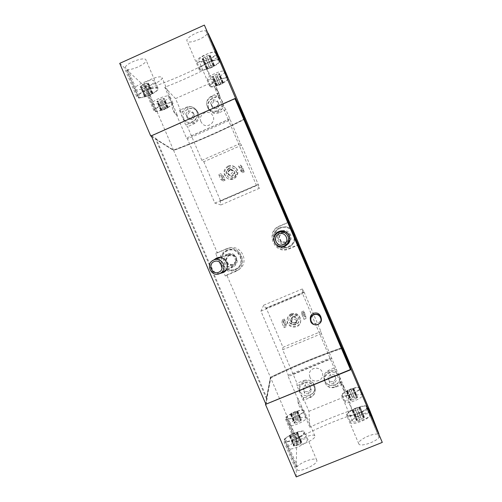 <?xml version="1.0" encoding="UTF-8"?>
<svg xmlns="http://www.w3.org/2000/svg" width="502" height="502" viewBox="0 0 502 502"><rect width="100%" height="100%" fill="white"/><g stroke="black" fill="none" stroke-linecap="round" stroke-linejoin="round"><path stroke-width="0.38" stroke-dasharray="2.51 1.88" d="M196.79 61.664C198.296 65.003 217.699 56.343 215.841 53.149C214.875 49.497 194.682 58.408 196.74 61.577L196.79 61.664M202.444 58.753L203.109 58.847L202.601 59.644L207.702 58.019L210.514 56.105L209.497 55.954L210.018 55.138L206.617 55.992L202.061 58.696L202.444 58.753L206.542 68.366L207.2 68.441L206.868 68.931L202.783 59.355M207.552 79.26C208.719 81.958 226.138 74.214 224.607 71.673C223.879 68.73 205.833 76.68 207.521 79.197L207.552 79.26M212.628 76.693L213.212 76.75L212.735 77.415L217.272 75.921L219.82 74.265L218.935 74.177L219.424 73.493L214.85 74.993L212.302 76.662L216.299 85.29L216.87 85.327L216.557 85.742L212.904 77.176M135.126 89.325C137.642 92.023 156.04 84.06 154.076 81.117C152.984 77.59 132.704 85.974 134.9 89.049L135.126 89.325M140.591 86.495L141.388 86.57L141.018 87.235L146.264 85.572L148.862 83.784L147.644 83.658L148.027 82.974L144.457 83.884L140.14 86.451L140.591 86.495L144.67 96.045L145.454 96.102L145.216 96.51L141.15 86.997M152.288 103.92C154.277 106.11 170.868 98.919 169.256 96.566C168.434 93.711 150.343 101.266 152.131 103.719L152.288 103.92M157.22 101.417L157.898 101.454L157.534 102.025L162.19 100.494L164.562 98.938L163.52 98.869L163.897 98.292L160.747 99.139L156.831 101.398L157.22 101.417L160.866 109.963L161.537 109.988L161.305 110.34L157.666 101.818M227.99 166.08C223.083 169.569 222.675 173.504 226.778 177.896C233.148 182.803 241.374 172.726 235.331 167.398C233.148 165.484 230.7 165.045 227.99 166.08M218.684 174.577L221.131 176.227L221.79 177.526L223.189 181.053L220.811 179.559L218.684 174.577L220.667 173.711L223.051 175.386L225.116 180.218L222.788 178.699L220.667 173.711M220.811 179.559L222.788 178.699M164.775 87.26L175.537 98.605L181.341 112.203L179.446 110.333L186.48 107.208C189.969 105.891 193.013 106.568 195.617 109.241C198.842 114.412 197.888 118.648 192.762 121.942L185.727 125.054L187.522 126.692L201.848 160.339L203.806 161.713L241.5 145.216L258.398 184.836L259.421 188.281L256.346 185.138L228.228 119.696L186.468 138.113L176.484 114.713L175.38 113.822C172.914 111.4 171.922 108.507 172.406 105.144L164.775 87.26C179.088 81.719 192.981 75.507 206.447 68.617L214.103 86.576L216.927 89.582L218.207 96.196L228.228 119.696M203.806 161.713L220.648 201.177L258.398 184.836M238.532 165.93L240.376 167.844L242.441 172.688L240.659 170.925L238.532 165.93L240.521 165.064L242.303 167.003L244.367 171.847L242.648 170.059L240.521 165.064M240.659 170.925L242.648 170.059M214.85 87.825L217.68 90.862C218.834 92.876 219.248 95.041 218.916 97.357L214.103 86.576M151.591 136.481L173.516 150.186C198.441 140.911 222.399 130.363 245.396 118.535M173.516 150.186L147.324 88.816C172.531 80.169 196.439 69.458 219.048 56.682M291.254 314.415C288.951 315.469 287.596 317.245 287.188 319.743C285.726 328.929 301.15 329.87 300.698 320.552C299.675 315.243 296.531 313.198 291.254 314.415M281.879 322.73L282.4 319.856L282.946 320.891L284.458 324.681L284.007 327.706L281.879 322.73L283.875 321.901L284.333 319.052L286.391 323.878L285.996 326.877L283.875 321.901M284.007 327.706L285.996 326.877M304.087 291.995L320.954 331.552L321.412 333.679L336.378 369.61L347.767 395.482L352.046 410.084L302.612 293.657L302.348 288.951L304.118 292.396L304.087 291.995L266.179 307.908L282.984 347.309L320.954 331.552M301.846 314.396L301.752 311.773L303.29 315.237L303.967 319.379L301.846 314.396L303.842 313.562L303.691 310.964L305.756 315.796L305.969 318.55L303.842 313.562M303.967 319.379L305.969 318.55M296.964 385.781L296.996 383.29L303.992 380.422L304.074 382.863C309.954 381.445 313.656 383.66 315.181 389.508C315.338 393.254 313.725 395.934 310.336 397.553L303.227 400.458L296.964 385.781L304.074 382.863M303.992 380.422C309.778 379.023 313.424 381.2 314.923 386.954C315.08 390.644 313.493 393.279 310.154 394.873L303.158 397.735L303.227 400.458M303.158 397.735L308.943 411.295L309.816 427.208L302.217 409.394C299.499 407.461 298.1 404.788 298.025 401.374L298.144 399.849L288.192 376.519L330.335 359.168M302.185 407.812C299.493 405.811 298.106 403.15 298.025 399.83L298.15 398.356L302.185 407.812L302.217 409.394M298.15 398.356L298.144 399.849M266.179 307.908L265.972 308.404L263.675 305.197L260.94 311.146L288.28 375.226L288.192 376.519M282.984 347.309L282.657 349.75L296.996 383.29M309.903 377.096L309.395 374.981C308.473 366.924 321.619 365.525 322.598 373.588C324.148 380.968 312.539 384.162 309.903 377.096M293.105 374.166L331.872 358.202M341.962 381.871L334.922 384.752C329.375 386.157 325.742 384.143 324.022 378.709C323.633 374.806 325.202 371.988 328.741 370.256L335.782 367.364M308.943 411.295L347.767 395.482M339.967 381.25L343.776 386.584L344.014 390.751M296.243 476.9L296.312 470.537L284.138 442.017L284.358 438.88L296.349 466.973L296.582 445.054L285.694 419.54L285.864 417.018L296.613 442.199L296.651 438.717L270.66 377.818C294.548 366.215 318.72 356.251 343.173 347.917M296.651 438.717C320.276 426.493 344.51 416.679 369.359 409.281M352.046 410.084C337.771 415.003 323.696 420.714 309.816 427.208M340.325 382.606L344.19 388.052L344.416 392.187M288.123 447.771C287.878 444.006 306.327 436.257 307.124 439.79C308.95 443.103 288.907 451.925 288.173 448.129L288.123 447.771M301.338 442.808L298.502 444.841L293.664 446.159L294.429 445.161L293.689 444.96L296.789 443.015L301.602 441.697L300.855 442.676L301.338 442.808L297.278 433.289L296.795 433.17L297.278 432.567L301.332 442.055M350.653 422.489C349.254 419.007 368.901 411.025 369.949 414.658C371.957 417.965 351.582 426.349 350.691 422.59L350.653 422.489M364.157 417.413L361.547 419.358L356.439 420.758L357.054 419.885L356.125 419.691L359.068 417.827L364.138 416.434L363.548 417.287L364.157 417.413L360.072 407.831L359.47 407.718L359.852 407.191L363.925 416.742M289.246 424.836C289.014 421.824 305.655 414.84 306.27 417.695C307.789 420.331 289.849 428.15 289.284 425.1L289.246 424.836M301.081 420.331L298.546 422.069L294.21 423.324L294.9 422.496L294.235 422.358L297.008 420.676L301.319 419.434L300.648 420.243L301.081 420.331L297.448 411.809L297.015 411.728L297.448 411.232L301.075 419.722M345.207 402.083C344.046 399.31 361.66 392.112 362.463 395.043C364.107 397.672 345.909 405.183 345.232 402.152L345.207 402.083M357.267 397.484L354.908 399.159L350.365 400.471L350.929 399.743L350.114 399.617L352.762 397.998L357.28 396.687L356.734 397.402L357.267 397.484L353.615 388.912L353.088 388.843L353.439 388.404L357.085 396.95M119.721 63.365L124.327 67.607L136.544 96.24L138.941 98.191L126.899 69.979L142.744 84.593L153.675 110.202L155.595 111.764L144.808 86.495L147.324 88.816M266.022 404.436L267.12 398.569L266.355 398.513L270.421 377.266L226.791 275.027L225.272 276L215.603 253.353L217.322 252.845L173.636 150.462C198.56 141.188 222.524 130.633 245.534 118.805M298.922 244.374L289.296 248.396C275.447 254.972 265.458 231.617 279.821 226.17L289.397 222.022M270.421 377.266C294.323 365.663 318.506 355.692 342.96 347.353M217.322 252.845L228.83 248.095C241.324 243.84 250.153 262.709 238.839 269.561L226.791 275.027M266.355 398.513L155.708 139.286L173.636 150.462M320.903 316.982C321.38 319.818 320.332 321.895 317.766 323.2C313.863 324.179 311.372 322.742 310.286 318.883M219.681 273.565C212.936 274.073 208.713 264.993 213.45 260.161M276.966 245.384C275.284 244.079 274.249 242.378 273.866 240.282M265.589 404.631L270.66 377.818M151.265 135.584L156.197 138.69L155.708 139.286M267.12 398.569L156.197 138.69M350.515 369.736L265.997 404.367M234.93 98.605L151.29 135.653M215.603 253.353L226.986 248.603C239.686 244.399 248.647 263.657 237.245 270.66L225.272 276M220.441 264.679C224.231 271.13 229.483 272.737 236.191 269.511C246.501 263.456 238.463 246.168 227.186 250.147L226.069 250.554C220.347 253.711 218.47 258.417 220.441 264.679M299.041 244.662L289.045 248.904C274.632 255.675 264.46 231.817 279.325 226.107L289.315 221.834M294.178 233.248C292.478 229.602 289.648 227.437 285.682 226.76L279.934 227.531C272.962 230.374 271.199 240.351 276.759 245.403C282.143 250.642 292.007 248.27 294.417 241.136C295.32 238.475 295.245 235.846 294.178 233.248M233.022 266.851C229.012 268.106 225.988 266.876 223.961 263.18C222.675 258.95 224.005 255.876 227.964 253.949C235.451 250.881 240.96 262.715 233.788 266.468L233.022 266.851M287.15 243.815L286.918 243.922C282.864 245.183 279.815 243.959 277.775 240.238C276.627 236.988 277.355 234.233 279.953 231.968M282.111 230.851L283.297 230.587C289.02 229.59 293.444 236.862 289.918 241.481L289.139 242.416M266.65 398.764L265.696 403.796M371.499 414.771L370.583 415.141C367.602 419.201 353.038 423.983 352.479 421.122C350.973 418.586 364.722 411.828 369.629 412.663L370.457 412.324M380.121 436.872L379.092 437.286C375.885 442.149 359.539 447.338 358.786 443.787C356.972 440.587 372.289 432.931 377.899 434.192L378.822 433.822M296.349 466.973L297.347 466.571C301.451 461.658 315.99 456.839 316.762 460.177C318.688 463.453 301.922 472.068 297.322 470.129L296.312 470.537M296.613 442.199L297.504 441.842C301.2 437.706 314.308 433.251 314.898 435.956C316.498 438.541 301.583 446.046 297.485 444.69L296.582 445.054M265.69 404.876L270.773 377.887L270.54 377.328C294.367 365.77 318.475 355.83 342.86 347.509L349.154 364.54M270.773 377.887C294.605 366.322 318.707 356.382 343.092 348.068L342.86 347.509M343.092 348.068L349.185 364.527M266.512 398.45L270.54 377.328M350.402 369.478L265.884 404.11M155.727 138.897L173.548 150.06C198.397 140.811 222.292 130.288 245.227 118.497L237.684 103.023M216.619 51.449L215.709 51.857C210.733 51.248 197.16 58.433 198.817 60.767C199.583 63.547 213.99 58.282 216.82 54.21L217.636 53.839M144.808 86.495L145.687 86.099C151.221 86.244 163.539 79.874 162.014 77.628C161.28 74.742 145.517 80.351 143.641 84.192L142.744 84.593M126.899 69.979L127.878 69.54C134.26 69.916 147.839 62.775 145.994 59.97C144.996 56.381 127.138 62.562 125.324 67.161L124.327 67.607M206.83 30.371L205.814 30.829C200.103 29.844 185 38.033 187.014 40.969C188.037 44.421 204.182 38.635 207.2 33.772L208.104 33.364M235.043 98.869L151.403 135.91M155.865 139.217L173.667 150.336C198.516 141.087 222.411 130.564 245.346 118.773L237.672 103.029M366.837 405.44L365.82 405.854L377.899 434.192M379.092 437.286L366.83 408.521C363.442 412.97 347.189 418.367 346.631 415.279C345.018 412.55 360.386 405.026 365.82 405.854M366.83 408.521L367.859 408.107M347.397 414.847C346.06 411.508 365.694 403.514 366.686 406.996C368.625 410.165 348.256 418.555 347.428 414.941L347.397 414.847M284.138 442.017L285.149 441.609L297.322 470.129M297.347 466.571L285.349 438.472C289.623 433.929 304.087 428.946 304.676 431.852C306.396 434.638 289.554 443.09 285.149 441.609M285.349 438.472L284.358 438.88M284.879 440.179C284.697 436.552 303.145 428.802 303.886 432.191C305.649 435.359 285.6 444.176 284.923 440.524L284.879 440.179M285.694 419.54L286.598 419.17L297.485 444.69M297.504 441.842L286.761 416.654C290.583 412.826 303.635 408.233 304.08 410.592C305.511 412.788 290.539 420.161 286.598 419.17M286.761 416.654L285.864 417.018M286.347 418.041C286.159 415.135 302.8 408.145 303.371 410.893C304.839 413.416 286.893 421.228 286.378 418.291L286.347 418.041M342.295 395.243C341.178 392.583 358.792 385.379 359.539 388.19C361.139 390.707 342.941 398.224 342.314 395.312L342.295 395.243M370.583 415.141L359.62 389.426L360.536 389.05M359.62 389.426C356.495 393.154 342.006 398.105 341.598 395.614C340.256 393.455 354.048 386.797 358.811 387.287L359.721 386.916M369.629 412.663L358.811 387.287M220.328 61.777L219.33 62.223L207.2 33.772M205.814 30.829L218.125 59.713C212.597 59.148 197.399 67.124 199.219 69.596C200.041 72.577 216.13 66.653 219.33 62.223M218.125 59.713L219.142 59.261M200.06 69.339C201.509 72.526 220.911 63.879 219.117 60.836C218.213 57.328 198.014 66.233 200.016 69.251L200.06 69.339M136.544 96.24L137.548 95.794L125.324 67.161M127.878 69.54L139.926 97.752C146.145 97.752 159.787 90.774 158.124 88.408C157.339 85.309 139.562 91.665 137.548 95.794M139.926 97.752L138.941 98.191M138.376 96.942C140.836 99.503 159.241 91.546 157.333 88.741C156.298 85.359 136.023 93.755 138.163 96.685L138.376 96.942M153.675 110.202L154.572 109.806L143.641 84.192M145.687 86.099L156.473 111.375C161.876 111.212 174.25 104.981 172.876 103.086C172.311 100.588 156.605 106.33 154.572 109.806M156.473 111.375L155.595 111.764M155.2 110.741C157.139 112.825 173.73 105.633 172.167 103.387C171.395 100.651 153.305 108.212 155.043 110.547L155.2 110.741M210.482 86.124C211.593 88.703 229.019 80.966 227.538 78.544C226.86 75.72 208.807 83.665 210.445 86.062L210.482 86.124M228.573 79.278L227.676 79.674L216.82 54.21M227.619 77.264L226.716 77.666C221.878 77.39 208.236 84.405 209.736 86.369C210.338 88.772 224.701 83.401 227.676 79.674M226.716 77.666L215.709 51.857M353.615 388.912L351.243 390.556L346.713 391.899L347.284 391.19L346.474 391.083L349.135 389.489L353.439 388.404M297.448 411.809L294.894 413.522L290.57 414.796L291.273 413.999L290.614 413.874L293.394 412.217L297.448 411.232M360.072 407.831L357.443 409.739L352.354 411.169L352.975 410.329L352.059 410.159L355.014 408.321L359.852 407.191M297.278 433.289L294.423 435.284L289.598 436.64L290.382 435.667L289.648 435.491L292.76 433.571L297.278 432.567M288.28 375.226L330.059 358.02M260.94 311.146L302.612 293.657M263.675 305.197L302.348 288.951M265.972 308.404L304.118 292.396M282.657 349.75L321.412 333.679M293.099 374.222L331.885 358.252M342.659 384.344L335.505 387.268C329.864 388.699 326.174 386.653 324.43 381.131C324.028 377.165 325.629 374.304 329.224 372.54L336.378 369.61M339.521 376.977L339.86 377.962C342.935 387.914 326.099 391.384 324.706 381.1C322.836 372.503 336.428 368.706 339.521 376.977M300.096 393.122L299.481 390.142C299.048 380.761 314.359 380.152 314.905 389.546C316.135 397.935 303.051 401.079 300.096 393.122M284.458 324.681L286.391 323.878M283.975 323.301L285.902 322.491M282.4 319.856L284.333 319.052M282.946 320.891L284.872 320.088M303.817 316.605L305.756 315.796M303.29 315.237L305.229 314.428M301.752 311.773L303.691 310.964M302.26 312.821L304.199 312.012M291.976 314.905C290.212 315.714 289.19 317.076 288.907 318.996C287.935 325.798 299.299 326.488 299.066 319.598C298.351 315.557 295.985 313.988 291.976 314.905M292.66 316.505L290.633 319.259C290.081 323.664 297.397 324.104 297.322 319.655C296.889 316.957 295.333 315.909 292.66 316.505M291.951 315.237C290.181 316.053 289.152 317.421 288.87 319.341C287.891 326.174 299.299 326.865 299.066 319.95C298.351 315.896 295.973 314.321 291.951 315.237M291.317 313.75C289.033 314.804 287.684 316.561 287.282 319.04C285.826 328.157 301.131 329.086 300.685 319.843C299.675 314.572 296.55 312.545 291.317 313.75M309.91 377.127L309.395 375.013C308.473 366.949 321.619 365.556 322.598 373.62C324.154 380.999 312.539 384.193 309.91 377.127M300.083 391.158L299.474 388.215C299.041 378.947 314.177 378.339 314.71 387.626C315.927 395.915 303.001 399.021 300.083 391.158M309.521 385.134L311.083 388.812L308.674 391.955L304.695 391.428L303.126 387.751L305.536 384.607L309.521 385.134L309.646 387.023L311.234 390.744L311.083 388.812M324.901 380.987L324.399 379.28C322.548 370.783 335.976 367.025 339.032 375.201L339.371 376.174C342.169 384.902 328.126 389.565 324.901 380.987M334.388 374.938L335.963 378.627L333.535 381.784L329.538 381.256L327.969 377.573L330.391 374.41L334.388 374.938L335.963 378.627M336.409 380.441L333.955 383.635L333.535 381.784M333.955 383.635L329.908 383.101L329.538 381.256M329.908 383.101L327.969 377.573M328.321 379.374L330.774 376.18L330.391 374.41M330.774 376.18L334.821 376.713M311.234 390.744L308.793 393.926L308.674 391.955M308.793 393.926L304.764 393.392L304.695 391.428M304.764 393.392L303.177 389.671L303.126 387.751M303.177 389.671L305.618 386.49L305.536 384.607M305.618 386.49L309.646 387.023M292.628 316.875L290.595 319.642C290.043 324.066 297.391 324.512 297.316 320.044C296.877 317.333 295.314 316.279 292.628 316.875M292.879 317.559L291.242 319.812C290.821 323.357 296.695 323.708 296.657 320.132C296.318 317.935 295.057 317.082 292.879 317.559M292.76 319.335L291.091 321.625C290.658 325.24 296.651 325.603 296.613 321.958C296.262 319.718 294.981 318.845 292.76 319.335M225.925 109.712L224.739 107.792L217.661 110.923L218.954 112.793L225.925 109.712L240.314 143.49L241.5 145.216M217.661 110.923C213.921 112.297 210.752 111.475 208.161 108.47C205.337 103.362 206.404 99.258 211.361 96.152L218.439 93.008L224.739 107.792M218.439 93.008L219.719 95.167L213.896 81.512L206.447 68.617M218.916 97.357L218.207 96.196M185.727 125.054L179.446 110.333M220.648 201.177L220.152 201.007L220.905 204.941L214.843 203.103L187.453 138.903L186.468 138.113M177.557 115.711L176.484 114.845C174.081 112.479 173.09 109.605 173.51 106.223L177.557 115.711L176.484 114.713M173.51 106.223L172.406 105.144M228.849 120.656L187.453 138.903M175.537 98.605L213.896 81.512M214.843 203.103L256.346 185.138M220.905 204.941L259.421 188.281M220.152 201.007L258.141 184.56M200.951 121.666C197.675 114.876 207.966 108.696 212.252 114.883C217.448 121.145 207.414 129.748 202.168 123.548L200.951 121.666M218.954 112.793C215.27 114.142 212.158 113.339 209.604 110.377C206.824 105.357 207.872 101.316 212.754 98.26L219.719 95.167M191.425 135.841L229.841 118.899M186.48 107.208L188.263 109.135C191.695 107.836 194.694 108.501 197.255 111.137C200.43 116.226 199.495 120.392 194.45 123.63L187.522 126.692M188.263 109.135L181.341 112.203M191.381 135.804L229.809 118.855M201.848 160.339L240.314 143.49M182.59 117.694C178.894 110.057 190.145 102.772 195.397 109.423C201.867 116.276 190.929 127.012 184.378 120.26L182.59 117.694M221.589 100.4C225.417 108.357 213.325 115.554 208.374 108.288C201.835 100.168 215.985 90.31 221.1 99.44L221.589 100.4M183.977 119.018C180.325 111.475 191.45 104.278 196.633 110.848C203.028 117.619 192.216 128.223 185.74 121.553L183.977 119.018M193.301 112.693L194.876 116.376L192.498 119.62L188.551 119.181L186.982 115.491L189.354 112.247L193.301 112.693L192.028 111.287L193.615 115.021L194.876 116.376M208.537 108.131C204.571 99.867 217.636 92.933 222.035 100.99L222.518 101.937C226.302 109.794 214.348 116.903 209.459 109.725L208.537 108.131M217.912 101.78L219.487 105.476L217.096 108.733L213.13 108.294L211.555 104.598L213.946 101.341L217.912 101.78L216.927 100.243L219.487 105.476M218.527 103.983L216.105 107.277L217.096 108.733M216.105 107.277L212.095 106.832L213.13 108.294M212.095 106.832L210.501 103.092L211.555 104.598M210.501 103.092L212.917 99.798L213.946 101.341M212.917 99.798L216.927 100.243M193.615 115.021L191.212 118.303L192.498 119.62M191.212 118.303L187.221 117.857L188.551 119.181M187.221 117.857L185.627 114.13L186.982 115.491M185.627 114.13L188.03 110.842L189.354 112.247M188.03 110.842L192.028 111.287M223.189 181.053L225.116 180.218M222.819 179.942L224.739 179.107M221.131 176.227L223.051 175.386M221.79 177.526L223.71 176.691M242.441 172.688L244.367 171.847M242.033 171.584L243.959 170.743M240.376 167.844L242.303 167.003M241.004 169.168L242.924 168.327M160.866 109.963L162.868 108.407L167.549 106.844L167.16 107.409L168.195 107.453L165.811 108.984L161.305 110.34M144.67 96.045L144.218 96.007L146.835 94.244L152.106 92.537L151.717 93.196L152.922 93.29L150.305 95.054L145.216 96.51M216.299 85.29L218.533 83.627L223.095 82.102L222.593 82.767L223.472 82.83L220.918 84.461L216.557 85.742M206.542 68.366L208.995 66.427L214.128 64.771L213.588 65.561L214.599 65.68L211.769 67.563L206.868 68.931M200.932 121.641C197.656 114.858 207.947 108.67 212.233 114.864C217.429 121.126 207.395 129.729 202.149 123.53L200.932 121.641M229.439 168.283C225.781 170.856 225.448 173.799 228.454 177.106C233.261 180.946 239.579 173.203 234.886 169.205C233.254 167.825 231.441 167.517 229.439 168.283M230.123 169.883C227.739 171.546 227.506 173.466 229.42 175.65C232.602 178.285 236.856 173.071 233.656 170.448L230.123 169.883M229.176 168.051C225.498 170.636 225.166 173.585 228.184 176.905C233.01 180.758 239.347 172.989 234.641 168.973C233.003 167.586 231.177 167.279 229.176 168.051M228.542 166.564C223.666 170.021 223.264 173.93 227.337 178.285C233.656 183.161 241.813 173.159 235.821 167.869C233.656 165.974 231.227 165.534 228.542 166.564M229.834 169.638C227.437 171.307 227.199 173.234 229.125 175.424C232.319 178.072 236.593 172.832 233.38 170.203L229.834 169.638M230.023 170.184C228.103 171.521 227.902 173.071 229.439 174.834C232.018 177.005 235.488 172.744 232.872 170.624L230.023 170.184M228.655 169.017C226.691 170.385 226.49 171.966 228.059 173.767C230.688 175.976 234.227 171.634 231.554 169.469L228.655 169.017M227.883 254.809C220.121 257.833 226.233 270.176 233.342 265.834C239.818 262.527 234.861 251.878 228.165 254.696L227.883 254.809M229.351 254.909C223.001 257.557 227.324 267.679 233.631 264.937C239.987 262.289 235.664 252.155 229.351 254.909M234.603 255.744L229.414 255.104L226.289 259.289L228.341 264.115L233.53 264.755L236.662 260.569L234.603 255.744L233.775 256.095L235.858 260.984L236.662 260.569M227.569 250.73C215.935 255.593 223.848 274.136 235.413 269.11C247.078 264.265 239.14 245.673 227.569 250.73M227.268 250.191C221.351 253.617 219.644 258.524 222.135 264.924C226.063 270.547 231.096 271.852 237.226 268.834C247.367 262.879 239.46 245.873 228.372 249.795L227.268 250.191M283.097 231.403L281.754 231.805C272.404 235.808 282.883 249.337 289.102 241.286M289.855 240.019C291.078 235.306 289.321 232.401 284.571 231.322M282.293 232.307C275.874 234.986 280.216 245.164 286.592 242.391C293.017 239.718 288.675 229.521 282.293 232.307M287.608 233.135L282.369 232.501L279.2 236.718L281.271 241.569L286.51 242.202L289.679 237.986L287.464 233.192L289.679 237.986M280.505 228.109C268.739 233.028 276.69 251.671 288.38 246.589C300.177 241.694 292.202 222.995 280.505 228.109M293.582 231.855C291.781 229.012 289.221 227.324 285.902 226.785L280.248 227.544C273.395 230.343 271.664 240.151 277.129 245.12C282.425 250.272 292.12 247.944 294.492 240.929L294.743 234.566M289.56 238.111L286.51 242.202M286.347 242.384L281.271 241.569M281.038 241.738L279.2 236.718M278.949 236.825L282.369 232.501M282.155 232.552L287.464 233.192M235.858 260.984L232.69 265.225L233.53 264.755M232.69 265.225L227.431 264.573L228.341 264.115M227.431 264.573L225.348 259.685L226.289 259.289M225.348 259.685L228.517 255.449L229.414 255.104M228.517 255.449L233.775 256.095M227.306 248.622L225.461 249.136M236.737 270.722L235.137 271.814M289.296 248.396L289.045 248.904M279.821 226.17L279.325 226.107M352.542 388.385L356.182 396.913M350.691 388.855L354.324 397.364M349.135 389.489L352.762 397.998M347.447 390.462L351.08 398.99M346.769 391.121L350.409 399.661M346.92 391.642L350.572 400.207M347.804 391.66L351.469 400.251M349.668 391.196L353.333 399.799M351.243 390.556L354.908 399.159M352.944 389.571L356.602 398.161M296.682 411.163L300.296 419.641M294.938 411.59L298.546 420.048M293.394 412.217L297.008 420.676M291.643 413.221L295.258 421.693M290.853 413.918L294.473 422.408M290.827 414.508L294.461 423.023M291.587 414.577L295.226 423.111M293.337 414.156L296.989 422.703M294.894 413.522L298.546 422.069M296.663 412.506L300.309 421.046M358.836 407.128L362.896 416.654M356.759 407.618L360.812 417.124M355.014 408.321L359.068 417.827M353.138 409.444L357.198 418.963M352.391 410.222L356.458 419.76M352.58 410.862L356.665 420.438M353.584 410.937L357.681 420.538M355.68 410.454L359.783 420.074M357.443 409.739L361.547 419.358M359.332 408.609L363.429 418.21M296.425 432.442L300.46 441.904M294.479 432.875L298.508 442.318M292.76 433.571L296.789 443.015M290.796 434.726L294.831 444.182M289.911 435.554L293.959 445.036M289.88 436.282L293.94 445.795M290.727 436.42L294.799 445.952M292.685 435.987L296.764 445.544M294.423 435.284L298.502 444.841M296.4 434.117L300.472 443.661M328.741 370.256L329.224 372.54M334.922 384.752L335.505 387.268M310.154 394.873L310.336 397.553M192.762 121.942L194.45 123.63M211.361 96.152L212.754 98.26M162.353 110.245L158.726 101.743M164.292 109.662L160.671 101.172M165.811 108.984L162.19 100.494M167.335 108.03L163.702 99.521M167.825 107.434L164.185 98.913M167.404 107.051L163.759 98.499M166.363 107.139L162.704 98.568M164.405 107.723L160.747 99.139M162.868 108.407L159.209 99.829M161.343 109.373L157.691 100.808M146.421 96.44L142.367 86.946M148.611 95.813L144.563 86.331M150.305 95.054L146.264 85.572M151.974 93.956L147.921 84.455M152.482 93.259L148.416 83.734M151.962 92.782L147.889 83.225M150.763 92.845L146.672 83.269M148.554 93.472L144.457 83.884M146.835 94.244L142.744 84.65M145.166 95.349L141.081 85.779M217.504 85.698L213.858 77.151M219.374 85.152L215.734 76.611M220.918 84.461L217.272 75.921M222.543 83.457L218.891 74.898M223.152 82.805L219.499 74.233M222.913 82.341L219.242 73.744M221.972 82.378L218.301 73.763M220.089 82.93L216.406 74.302M218.533 83.627L214.85 74.993M216.902 84.637L213.224 76.028M207.947 68.918L203.868 59.361M210.049 68.335L205.983 58.79M211.769 67.563L207.702 58.019M213.57 66.408L209.491 56.845M214.235 65.636L210.143 56.055M213.934 65.059L209.83 55.44M212.861 65.059L208.75 55.421M210.733 65.649L206.617 55.992M208.995 66.427L204.879 56.77M207.188 67.594L203.084 57.962M228.83 248.088L226.986 248.603M238.839 269.568L237.245 270.66M223.44 272.492L233.788 266.468M216.695 257.978L227.964 253.949M288.481 243.545L289.918 241.481M280.806 230.914L283.297 230.587M358.786 443.787L346.631 415.279M316.762 460.177L304.676 431.852M314.898 435.956L304.08 410.592M352.479 421.122L341.598 395.614M199.219 69.596L187.014 40.969M158.124 88.408L145.994 59.97M172.876 103.086L162.014 77.628M209.736 86.369L198.817 60.767M284.923 440.524L288.173 448.129M303.886 432.191L307.124 439.79M347.428 414.941L350.691 422.59M366.686 406.996L369.949 414.658M286.378 418.291L289.284 425.1M303.371 410.893L306.27 417.695M342.314 395.312L345.232 402.152M359.539 388.19L362.463 395.043M353.088 388.843L356.734 397.402M353.64 388.153L357.28 396.687M346.474 391.083L350.114 399.617M347.284 391.19L350.929 399.743M346.713 391.899L350.365 400.471M353.916 388.95L357.575 397.528M297.015 411.728L300.648 420.243M297.699 410.943L301.319 419.434M290.614 413.874L294.235 422.358M291.273 413.999L294.9 422.496M290.57 414.796L294.21 423.324M297.692 411.853L301.332 420.381M359.47 407.718L363.548 417.287M360.072 406.896L364.138 416.434M352.059 410.159L356.125 419.691M352.975 410.329L357.054 419.885M352.354 411.169L356.439 420.758M360.411 407.894L364.502 417.482M296.795 433.17L300.855 442.676M297.554 432.222L301.602 441.697M289.648 435.491L293.689 444.96M290.382 435.667L294.429 445.161M289.598 436.64L293.664 446.159M297.548 433.351L301.614 442.883M343.776 386.584L344.196 388.052M298.025 399.83L298.019 401.374M324.022 378.709L324.43 381.131M314.923 386.954L315.181 389.508M288.907 318.996L288.87 319.341M299.066 319.598L299.066 319.95M287.282 319.04L287.188 319.743M300.685 319.843L300.698 320.552M314.905 389.546L314.71 387.626M299.481 390.142L299.474 388.215M339.86 377.962L339.371 376.174M324.706 381.1L324.399 379.28M290.633 319.259L290.595 319.642M297.322 319.655L297.316 320.044M291.242 319.812L291.091 321.625M296.657 320.132L296.613 321.958M217.68 90.862L216.927 89.582M176.484 114.845L175.38 113.822M195.617 109.241L197.255 111.137M208.161 108.47L209.604 110.377M184.378 120.26L185.74 121.553M195.397 109.423L196.633 110.848M208.374 108.288L209.459 109.725M221.1 99.44L222.035 100.99M219.117 60.836L215.841 53.149M200.016 69.251L196.74 61.577M157.333 88.741L154.076 81.117M138.163 96.685L134.9 89.049M227.538 78.544L224.607 71.673M210.445 86.062L207.521 79.197M172.167 103.387L169.256 96.566M155.043 110.547L152.131 103.719M161.537 109.988L157.898 101.454M161.167 110.534L157.534 102.025M168.195 107.453L164.562 98.938M167.16 107.409L163.52 98.869M167.549 106.844L163.897 98.292M160.483 109.951L156.831 101.398M145.454 96.102L141.388 86.57M145.078 96.742L141.018 87.235M152.922 93.29L148.862 83.784M151.717 93.196L147.644 83.658M152.106 92.537L148.027 82.974M144.218 96.007L140.14 86.451M216.87 85.327L213.212 76.75M216.381 85.98L212.735 77.415M223.472 82.83L219.82 74.265M222.593 82.767L218.935 74.177M223.095 82.102L219.424 73.493M215.967 85.265L212.302 76.662M207.2 68.441L203.109 58.847M206.68 69.213L202.601 59.644M214.599 65.68L210.514 56.105M213.588 65.561L209.497 55.954M214.128 64.771L210.018 55.138M206.165 68.322L202.061 58.696M235.821 167.869L235.331 167.398M227.337 178.285L226.778 177.896M232.872 170.624L231.554 169.469M229.439 174.834L228.059 173.767M228.165 254.696L220.359 257.576M233.342 265.834L226.113 269.944M228.372 249.795L227.186 250.147M237.226 268.834L236.191 269.511"/><path stroke-width="0.75" d="M245.396 118.535L219.048 56.682L227.619 77.264L216.619 51.449L208.198 33.32L219.142 59.261L204.377 25.1L235.589 98.317L151.328 135.866L265.872 404.204L350.427 369.554L235.005 98.806M343.173 347.917L351.325 369.792L350.427 369.554M370.457 412.324L343.199 347.911M245.415 118.528L235.589 98.317M204.377 25.1L119.721 63.365L150.694 135.916L151.591 136.481M289.397 222.022L245.534 118.805L237.829 102.96L237.057 102.923L234.93 98.605M237.829 102.96L349.31 364.471L342.96 347.353L298.922 244.374M289.51 221.972L299.041 244.323M310.456 320.182L310.286 318.883C310.123 316.298 311.202 314.434 313.537 313.292C317.107 312.307 319.561 313.537 320.903 316.982L321.217 318.249C319.862 314.76 317.371 313.512 313.75 314.509C311.384 315.67 310.286 317.559 310.456 320.182C311.146 327.568 323.238 325.409 321.217 318.249M213.45 260.161L216.695 257.978C225.367 254.432 231.742 268.143 223.44 272.492L219.681 273.565M273.866 240.282C273.552 235.212 275.862 232.093 280.806 230.914C287.445 229.747 292.572 238.193 288.481 243.545L285.004 246.375C282.149 247.473 279.47 247.141 276.966 245.384M370.539 412.293L359.721 386.916L371.499 414.771L378.916 433.784L367.859 408.107L382.279 442.4L351.325 369.792M382.279 442.4L296.243 476.9L265.589 404.631M351.017 369.528L237.057 102.923M349.285 364.86L349.31 364.471M348.808 365.054L350.515 369.736M151.378 135.841L234.898 98.543M350.54 369.811L265.916 404.179M279.953 231.968L282.111 230.851M289.139 242.416L287.15 243.815M265.696 403.796L265.527 404.945M265.997 404.367L265.552 404.549M349.185 364.527L351.155 369.861M151.29 135.653L150.694 135.916M237.684 103.023L237.534 102.709M313.863 314.848C307.72 317.352 311.855 327.059 317.967 324.461C324.116 321.964 319.975 312.238 313.863 314.848M214.159 261.567C207.395 264.397 212.007 275.196 218.728 272.272C225.505 269.455 220.886 258.63 214.159 261.567M213.733 260.036C204.439 263.663 211.769 278.459 220.284 273.257C228.033 269.298 222.091 256.522 214.072 259.898L213.733 260.036M278.899 233.938C272.04 236.8 276.677 247.674 283.492 244.706C290.357 241.851 285.713 230.958 278.899 233.938M278.315 232.451C273.697 235.312 272.712 239.109 275.36 243.853C279.288 247.599 283.216 247.593 287.138 243.834C291.367 238.845 286.303 230.518 279.928 231.974L278.315 232.451M287.138 243.834L289.855 240.019M284.571 231.322L279.928 231.974M294.743 234.566L293.582 231.855M220.359 257.576L214.072 259.898M226.113 269.944L220.284 273.257"/></g></svg>
